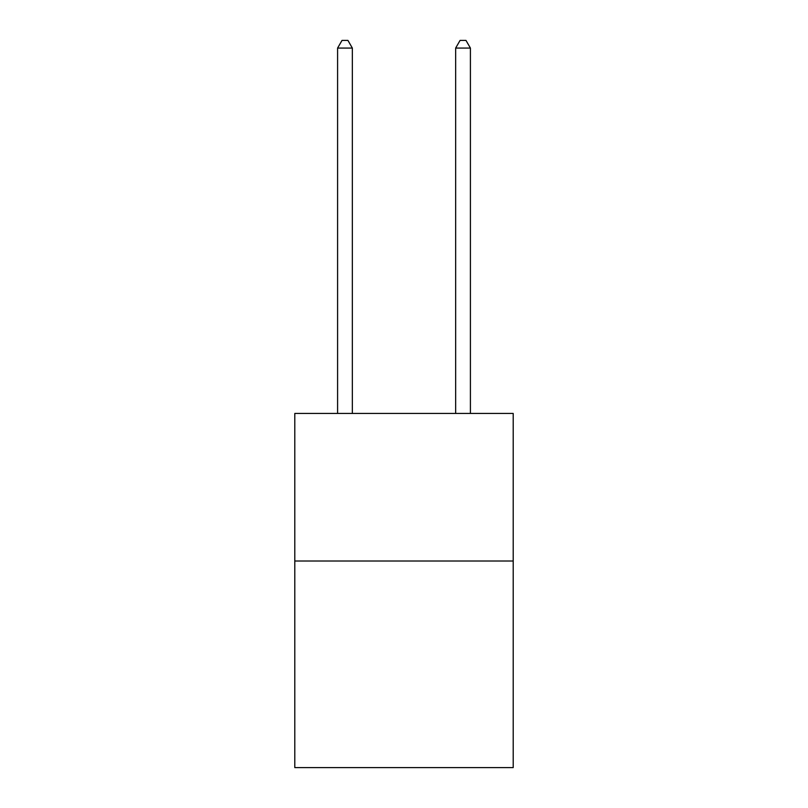 <?xml version="1.0" encoding="UTF-8"?>
<svg xmlns="http://www.w3.org/2000/svg" width="808" height="808" viewBox="0 0 808 808"><rect width="100%" height="100%" fill="white"/><g stroke="black" fill="none" stroke-linecap="round" stroke-linejoin="round"><path stroke-width="1.21" d="M513.201 561.005L513.201 767.6L294.799 767.6L294.799 413.444L513.201 413.444L513.201 561.005L294.799 561.005M352.349 413.444L352.349 48.076L337.593 48.076L337.593 413.444M337.593 48.076L342.026 40.4L347.925 40.4L352.349 48.076M470.408 413.444L470.408 48.076L455.651 48.076L455.651 413.444M455.651 48.076L460.075 40.4L465.974 40.4L470.408 48.076"/></g></svg>
